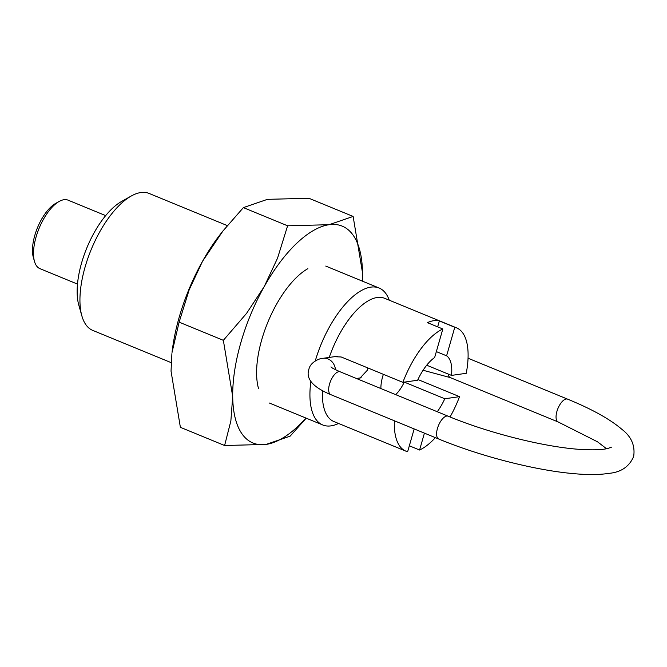 <?xml version="1.0" encoding="UTF-8"?>
<svg xmlns="http://www.w3.org/2000/svg" width="667" height="667" viewBox="0 0 667 667"><rect width="100%" height="100%" fill="white"/><g stroke="black" fill="none" stroke-linecap="round" stroke-linejoin="round"><path stroke-width="1" d="M227.297 225.596L149.091 193.438A74.045 32.208 112.4 0 0 131.199 196.04A74.045 32.208 112.4 0 0 85.093 267.033A74.045 32.208 112.4 0 0 81.891 315.975A74.045 32.208 112.4 0 0 92.771 330.407L171.177 362.648M338.553 423.462A74.045 32.208 -67.6 0 1 322.753 424.971A74.045 32.208 -67.6 0 1 310.889 381.232M81.891 315.975L78.831 305.228A64.032 27.847 -67.6 0 1 81.599 262.915A64.032 27.847 -67.6 0 1 121.469 201.526L131.199 196.04M417.942 379.548L459.546 396.657L444.797 398.766L404.344 382.133M444.797 398.766A37.144 16.158 -67.6 0 1 437.277 411.739M402.868 382.341L417.617 380.24A37.144 16.158 -67.6 0 1 434.651 357.52L442.83 328.989A66.642 28.989 112.4 0 0 402.868 382.341L341.204 356.987L334.434 356.687M426.705 365.208L451.492 375.404L466.241 373.303A66.642 28.989 112.4 0 0 456.553 327.864A66.642 28.989 112.4 0 0 454.777 327.28L446.598 355.819A37.144 16.158 -67.6 0 1 451.492 375.404M446.598 355.819L436.343 351.601M329.24 357.429A66.642 28.989 -67.6 0 1 384.601 298.282L456.553 327.864M442.83 328.989L427.414 322.645A66.642 28.989 -67.6 0 1 439.361 320.944L454.777 327.28M394.372 420.785A66.642 28.989 112.4 0 0 405.861 451.134A66.642 28.989 112.4 0 0 407.637 451.717L414.174 428.923M439.361 320.944L437.66 326.863M424.42 433.141L419.585 450.017L409.338 445.798M419.585 450.017A66.642 28.989 112.4 0 0 435.376 437.644M450.05 416.983A66.642 28.989 112.4 0 0 459.546 396.657M405.861 451.134L333.917 421.552A66.642 28.989 -67.6 0 1 322.453 390.737M315.266 360.947A74.045 32.208 -67.6 0 1 379.073 288.002A74.045 32.208 -67.6 0 1 389.245 300.192M105.653 215.608L68.084 200.158A37.027 16.1 112.4 0 0 59.138 201.459A37.027 16.1 112.4 0 0 36.085 236.96A37.027 16.1 112.4 0 0 34.484 261.431A37.027 16.1 112.4 0 0 39.92 268.643L77.497 284.092M34.484 261.431L33.35 257.454A33.325 14.491 -67.6 0 1 34.792 235.434A33.325 14.491 -67.6 0 1 55.544 203.485L59.138 201.459M383.367 374.32A25.913 11.272 112.4 0 0 382.691 376.496A25.913 11.272 112.4 0 0 380.89 388.553M395.689 394.639A25.913 11.272 112.4 0 0 404.26 382.141M367.867 367.951L367.375 370.202L359.963 378.097L358.604 378.172M307.862 268.676A74.045 32.208 112.4 0 0 261.756 339.678A74.045 32.208 112.4 0 0 258.546 388.611M362.339 281.115L362.481 272.62L353.135 216.442L329.098 224.704L287.61 225.796L277.539 258.179L264.199 286.643L246.582 313.348L223.353 340.328L232.7 396.506L230.865 420.96L224.612 445.506L266.091 444.422A117.242 50.992 112.4 0 0 305.995 418.084M362.314 281.107A117.242 50.992 112.4 0 0 362.481 272.62A117.242 50.992 112.4 0 0 329.098 224.704A117.242 50.992 112.4 0 0 264.199 286.643A117.242 50.992 112.4 0 0 240.845 342.655A117.242 50.992 112.4 0 0 232.7 396.506A117.242 50.992 112.4 0 0 266.091 444.422L290.128 436.16L306.22 418.176M222.92 231.015L220.894 233.583A117.242 50.992 112.4 0 0 202.535 261.289A117.242 50.992 112.4 0 0 179.181 317.3A117.242 50.992 112.4 0 0 172.044 352.384L179.123 322.144L189.195 289.753L202.535 261.289L222.92 231.015L243.388 207.612L267.425 199.35L308.904 198.257L353.135 216.442M224.612 445.506L180.382 427.322L171.035 371.144L171.903 353.66M243.388 207.612L287.61 225.796M179.123 322.144L223.353 340.328M611.464 447.157L608.129 448.374C602.651 449.841 593.505 450.192 580.682 449.433C545.389 447.274 488.878 433.175 448.116 416.191A12.34 5.369 112.4 0 0 437.452 428.456A12.34 5.369 112.4 0 0 438.728 439.019C479.806 456.045 534.384 470.143 572.836 473.562C587.243 474.937 599.325 474.862 609.088 473.345C621.094 472.228 629.281 466.617 633.65 456.503C635.301 445.606 631.332 436.51 621.744 429.206C609.871 419.093 591.812 409.079 567.575 399.141A12.34 5.369 112.4 0 0 556.912 411.414A12.34 5.369 112.4 0 0 558.187 421.978L450.275 377.597A12.34 5.369 -67.6 0 1 448.224 374.062M335.476 369.693A12.34 10.764 -98.1 0 0 328.056 358.971A12.34 10.764 -98.1 0 0 322.995 358.321C320.577 358.054 310.514 361.664 308.913 369.193C305.594 378.698 312.89 387.185 330.807 394.647A12.34 5.369 -67.6 0 1 329.531 384.084A12.34 5.369 -67.6 0 1 340.195 371.819C330.173 367.367 331.999 367.467 330.924 366.942M269.435 403.043L322.753 424.971M325.754 266.075L379.073 288.002M450.275 377.597L423.07 370.26M330.807 394.647L438.728 439.019M361.239 377.797L356.411 378.481M337.552 356.245L322.995 358.321M340.195 371.819L448.116 416.191M606.545 448.733L597.524 441.812L558.187 421.978M468.042 358.221L567.575 399.141"/></g></svg>
